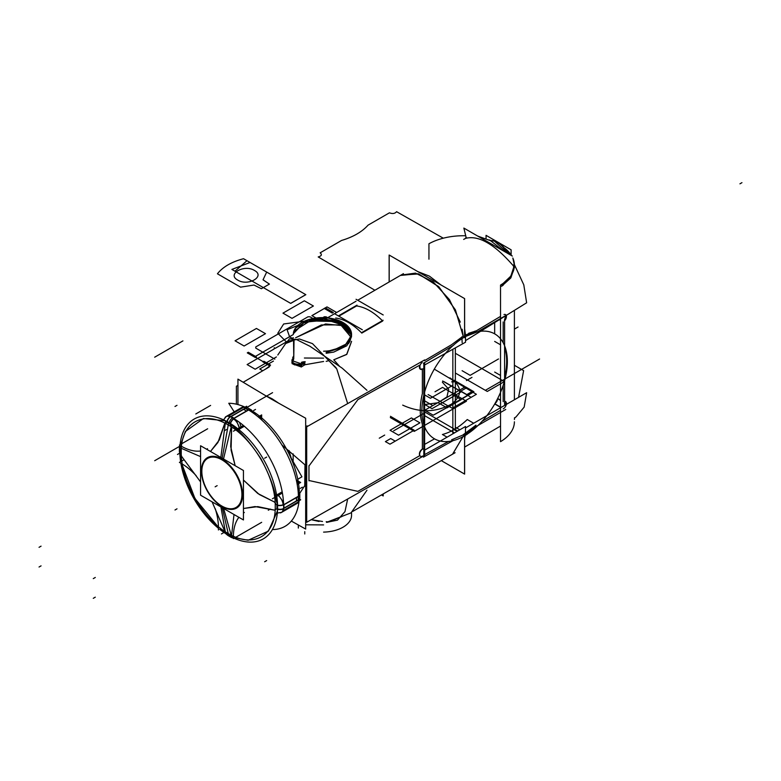 <?xml version="1.0" encoding="UTF-8"?>
<svg xmlns="http://www.w3.org/2000/svg" width="781" height="781" viewBox="0 0 781 781"><rect width="100%" height="100%" fill="white"/><g stroke="black" fill="none" stroke-linecap="round" stroke-linejoin="round"><path stroke-width="1.17" d="M179.415 447.103A5.682 3.397 1.8 0 0 179.396 447.298L179.396 451.574A5.682 3.163 -1.7 0 0 179.815 452.707M179.396 447.298A5.682 3.397 1.8 0 0 179.825 448.665M179.386 451.359A5.682 3.173 178.4 0 0 179.806 452.472A5.682 3.173 178.4 0 1 179.386 451.33L179.386 447.533A5.682 3.378 1.6 0 0 179.815 448.89A5.682 3.378 1.6 0 1 179.386 447.523A5.682 3.378 1.6 0 0 179.815 448.89A5.682 3.378 1.6 0 1 179.386 447.523A5.682 3.378 1.6 0 0 179.815 448.89M180.235 449.387L181.817 448.528L180.235 449.387A68.386 39.48 -120 0 0 180.235 452.931A68.386 39.48 60 0 1 180.235 449.387L181.817 448.528L200.571 456.621L181.817 448.528L200.571 456.621L181.817 448.528L180.235 449.387A68.386 39.48 -120 0 0 180.235 452.931A68.386 39.48 60 0 1 180.235 449.387A68.386 39.48 -120 0 0 180.235 452.931L181.817 456.66L180.235 452.931M219.646 529.264A69.167 39.938 60 0 0 231.772 537.123L223.639 508.519M218.465 528.307A69.167 39.938 60 0 1 180.87 463.192M180.636 461.688A69.167 39.938 60 0 1 180.011 445.443M180.089 444.682A69.167 39.938 60 0 1 231.772 424.395L223.512 458.994M223.132 506.742A28.331 16.352 60 0 1 201.84 471.363A28.331 16.352 60 0 1 223.132 460.565M179.845 448.997L180.499 445.736M180.88 444.223L185.37 431.493L203.441 418.509L224.957 420.754L227.134 421.691M227.027 422.365A68.386 39.48 60 0 1 228.569 423.224A68.386 39.48 60 0 1 230.102 424.142A68.386 39.48 -120 0 0 228.569 423.224A68.386 39.48 -120 0 0 227.027 422.365A68.386 39.48 60 0 1 228.569 423.224A68.386 39.48 -120 0 0 227.027 422.365L224.586 423.839L227.027 422.365A68.386 39.48 -120 0 1 228.569 423.224L222.165 458.213L228.569 423.224A68.386 39.48 60 0 1 230.102 424.142L231.635 427.9L230.688 446.566L235.159 465.72L231.069 450.061L231.635 427.9L231.069 450.061L235.159 465.72L231.069 450.061L231.635 427.9L230.102 424.142A68.386 39.48 -120 0 0 228.569 423.224L222.165 458.213M228.687 422.56L228.247 424.981C203.138 409.742 180.606 422.746 181.251 452.121C180.606 480.735 203.138 519.765 228.247 533.511L228.687 535.424L228.247 533.511C253.356 548.76 275.888 535.746 275.234 506.381C275.888 477.757 253.356 438.737 228.247 424.981L228.687 422.56M222.263 507.718L228.569 534.897A68.386 39.48 60 0 1 227.027 533.989L224.586 530.748L212.081 501.841L224.586 530.748L212.081 501.841L224.586 530.748L227.027 533.989A68.386 39.48 -120 0 0 228.569 534.897A68.386 39.48 -120 0 0 230.102 535.756A68.386 39.48 60 0 1 228.569 534.897A68.386 39.48 -120 0 0 230.102 535.756A68.386 39.48 60 0 1 228.569 534.897A68.386 39.48 60 0 1 227.027 533.989A68.386 39.48 -120 0 0 228.569 534.897A68.386 39.48 -120 0 0 230.102 535.756L231.635 534.819L230.102 535.756M227.134 534.507L220.301 528.883M218.455 527.282L194.938 498.473L181.748 463.709M181.29 461.307L179.845 452.58M200.571 481.906L181.817 456.66L200.571 481.906M228.003 535.522A5.682 3.173 -58.4 0 1 227.212 534.585A5.682 3.173 -58.4 0 0 227.993 535.522L231.283 537.416A5.682 3.378 118.4 0 1 230.327 536.371A5.682 3.378 118.4 0 0 231.254 537.396M231.664 537.611A5.682 3.397 -61.8 0 1 231.488 537.523A5.682 3.397 -61.8 0 1 230.522 536.479M231.488 537.523L227.788 535.395A5.682 3.163 -58.3 0 1 227.017 534.468M234.105 538.236A69.167 39.938 60 0 0 277.421 502.222A69.167 39.938 60 0 0 225.631 420.852L220.838 457.451M233.412 537.924A69.167 39.938 60 0 1 225.631 533.579L220.916 506.937M220.623 459.111A28.331 16.352 60 0 1 241.905 494.49A28.331 16.352 60 0 1 220.623 505.287M277.538 508.987L277.265 511.34L268.439 531.1L248.163 540.257L234.896 537.777M233.402 537.357L230.239 536.293M230.239 423.478L232.357 425.02C231.527 426.826 241.095 428.584 261 458.906C278.68 492.43 275.254 502.925 277.265 502.798L277.538 505.405M276.894 505.19A68.386 39.48 60 0 1 276.894 508.743L274.404 510.12L257.789 506.615L243.447 508.519L255.016 506.566L274.404 510.12L255.016 506.566L243.447 508.519L255.016 506.566L274.404 510.12L276.894 508.743A68.386 39.48 -120 0 0 276.894 505.19A68.386 39.48 60 0 1 276.894 508.743A68.386 39.48 -120 0 0 276.894 505.19L274.404 501.988L276.894 505.19A68.386 39.48 -120 0 1 276.894 508.743L274.404 510.12L276.894 508.743M200.571 445.746L243.447 470.504L243.447 519.951L200.571 495.193L200.571 445.746M222.009 459.082A29.112 16.811 -120 0 0 201.42 470.963A29.112 16.811 -120 0 0 222.009 506.625A29.112 16.811 -120 0 0 242.598 494.734A29.112 16.811 -120 0 0 222.009 459.082A29.112 16.811 -120 0 0 201.42 470.963A29.112 16.811 -120 0 0 222.009 506.625A29.112 16.811 -120 0 0 242.598 494.734A29.112 16.811 -120 0 0 222.009 459.082A29.112 16.811 -120 0 0 201.42 470.963A29.112 16.811 -120 0 0 222.009 506.625A29.112 16.811 -120 0 0 242.598 494.734A29.112 16.811 -120 0 0 222.009 459.082A29.112 16.811 -120 0 0 201.42 470.963A29.112 16.811 -120 0 0 222.009 506.625A29.112 16.811 -120 0 0 242.598 494.734A29.112 16.811 -120 0 0 222.009 459.082M229.936 416.849A5.682 3.397 118.2 0 0 226.978 421.555M233.607 418.977A5.682 3.163 121.7 0 0 230.473 423.575M227.173 421.662A5.682 3.378 -61.6 0 1 230.151 416.956A5.682 3.378 -61.6 0 0 227.173 421.662A5.682 3.378 -61.6 0 1 230.151 416.956A5.682 3.378 -61.6 0 0 227.173 421.662A5.682 3.378 -61.6 0 1 230.151 416.956M230.844 416.488L245.078 408.268L230.844 416.488A72.76 42.008 60 0 1 234.115 418.372L248.348 410.152A72.76 42.008 -120 0 0 245.078 408.268A72.76 42.008 60 0 1 248.348 410.152A72.76 42.008 -120 0 0 245.078 408.268L230.844 416.488A72.76 42.008 60 0 1 234.115 418.372A72.76 42.008 -120 0 0 230.844 416.488A72.76 42.008 60 0 1 234.115 418.372L248.348 410.152L234.115 418.372M233.412 418.841A5.682 3.173 121.6 0 0 230.278 423.448A5.682 3.173 121.6 0 1 233.412 418.841A5.682 3.173 121.6 0 0 230.278 423.448A5.682 3.173 121.6 0 1 233.412 418.841A5.682 3.173 121.6 0 0 230.278 423.448M243.682 407.223L228.882 415.775A72.76 42.008 60 0 1 283.532 510.442L298.342 501.89L283.532 510.442A72.76 42.008 60 0 0 228.882 415.775L243.682 407.223A72.76 42.008 60 0 1 298.342 501.89A72.76 42.008 60 0 0 243.682 407.223M248.592 410.005L246.659 411.118L243.399 409.234L245.322 408.121M298.381 500.016L296.448 501.138L296.448 497.36L298.381 496.247M283.903 508.382L298.137 500.162A72.76 42.008 -120 0 0 298.137 496.384A72.76 42.008 60 0 1 298.137 500.162A72.76 42.008 -120 0 0 298.137 496.384L283.903 504.604A72.76 42.008 60 0 1 283.903 508.382A72.76 42.008 -120 0 0 283.903 504.604L298.137 496.384A72.76 42.008 60 0 1 298.137 500.162A72.76 42.008 -120 0 0 298.137 496.384L283.903 504.604A72.76 42.008 60 0 1 283.903 508.382L298.137 500.162L283.903 508.382A72.76 42.008 -120 0 0 283.903 504.604M226.012 416.605L241.837 407.467A8.523 4.92 60 0 1 246.103 407.897L230.278 417.034A8.523 4.92 60 0 0 226.012 416.605A8.523 4.92 60 0 0 225.065 417.474M245.8 407.848L243.994 408.893M241.983 408.209L239.913 408.58L241.749 407.516M229.018 415.843L226.656 416.234M210.479 451.467L219.315 439.996L224.586 423.839L217.928 442.476L210.479 451.467L217.928 442.476L224.586 423.839L217.928 442.476L210.479 451.467M246.698 407.438A52.835 30.508 60 0 0 246.669 406.237L245.214 407.077M207.658 428.769L179.415 445.072A52.835 30.508 60 0 0 200.571 451.008M207.521 448.704A52.835 30.508 60 0 1 206.574 449.212M234.202 411.88L228.765 403.26A69.177 39.938 60 0 1 244.804 407.038A69.177 39.938 60 0 0 228.765 403.26A69.177 39.938 60 0 1 244.804 407.038A69.177 39.938 60 0 0 228.765 403.26L234.202 411.88M253.513 411.792A69.177 39.938 60 0 1 299.299 491.103A69.177 39.938 60 0 0 253.513 411.792A69.177 39.938 60 0 1 299.299 491.103A69.177 39.938 60 0 0 253.513 411.792M299.064 501.012A69.177 39.938 60 0 1 272.403 529.567A69.177 39.938 60 0 0 299.064 501.012A69.177 39.938 60 0 1 272.403 529.567A69.177 39.938 60 0 0 299.064 501.012M297.756 479.251L301.935 476.83L290.434 456.905M183.73 459.902L179.415 462.391A52.835 30.508 60 0 1 196.207 475.727M215.273 508.753A52.835 30.508 60 0 1 218.426 529.967M234.017 514.503L231.635 534.819L234.017 514.503M282.019 512.131L283.542 510.276M283.142 508.743A5.682 3.378 -178.4 0 1 277.587 508.968A5.682 3.378 -178.4 0 0 283.142 508.743A5.682 3.378 -178.4 0 1 277.587 508.968A5.682 3.378 -178.4 0 0 283.142 508.743A5.682 3.378 -178.4 0 1 277.587 508.968M283.122 504.741A5.682 3.163 178.3 0 1 277.577 505.151M283.132 508.978A5.682 3.397 -178.2 0 1 277.577 509.192M277.587 505.385A5.682 3.173 -1.6 0 0 283.142 504.975A5.682 3.173 -1.6 0 1 277.587 505.385A5.682 3.173 -1.6 0 0 283.142 504.975A5.682 3.173 -1.6 0 1 277.587 505.385A5.682 3.173 -1.6 0 0 283.142 504.975M283.503 502.193L278.505 495.281L283.503 502.193M243.447 480.061L257.789 493.485L274.404 501.988L259.302 494.51L243.447 480.061L259.302 494.51L274.404 501.988L259.302 494.51L243.447 480.061M277.343 494.607L276.445 494.314L277.343 494.607L276.445 494.314L277.343 494.607L282.185 491.815M239.298 429.97L239.484 429.052L239.298 429.97L239.484 429.052L244.336 426.25L239.484 429.052L239.298 429.97M239.494 427.715L235.999 419.924L239.494 427.715M239.103 427.929A8.523 4.92 -120 0 0 233.158 418.694L248.983 409.556A8.523 4.92 -120 0 1 251.902 412.114M233.451 418.753L235.257 417.708M239.523 422.404L241.056 426.807M241.153 428.086L239.22 429.199M239.513 428.33L236.301 420.256M251.14 409.84A5.682 3.173 121.6 0 0 249.276 409.732A5.682 3.173 121.6 0 1 251.189 409.869A5.682 3.173 121.6 0 0 249.276 409.732A5.682 3.173 121.6 0 1 251.199 409.879A5.682 3.173 121.6 0 0 249.276 409.732M251.531 410.093A5.682 3.163 121.7 0 0 251.404 409.996L247.704 407.867A5.682 3.397 118.2 0 0 245.82 407.741M251.404 409.996A5.682 3.163 121.7 0 0 249.481 409.869M247.86 407.946A5.682 3.378 -61.6 0 0 246.025 407.848A5.682 3.378 -61.6 0 1 247.909 407.975L251.189 409.869M241.163 407.858L243.096 407.565M296.292 479.876A52.835 30.508 60 0 0 300.685 482.473L297.21 484.474M282.41 493.026L272.442 498.776M261.733 420.002A52.835 30.508 60 0 1 261.674 414.906L258.199 416.908M243.399 425.46L233.431 431.21M261.254 419.573L261.147 416.546L260.063 417.171L260.044 418.479M296.77 482.092L297.912 482.736L298.996 482.111L296.429 480.5M298.215 492.323A8.523 4.92 60 0 1 298.967 496.14L283.142 505.278A8.523 4.92 60 0 0 278.114 495.505M298.859 495.974L297.053 497.019M298.957 495.789A5.682 3.173 -1.6 0 0 299.797 494.061A5.682 3.173 -1.6 0 1 298.957 495.789A5.682 3.173 -1.6 0 0 299.797 494.061A5.682 3.173 -1.6 0 1 298.957 495.789A5.682 3.173 -1.6 0 0 299.797 494.119M299.777 493.66A5.682 3.163 178.3 0 1 299.797 493.817A5.682 3.163 178.3 0 1 298.947 495.554M299.797 493.817L299.797 498.093A5.682 3.397 -178.2 0 1 298.957 499.781M299.797 494.061L299.797 497.858A5.682 3.378 -178.4 0 1 298.967 499.547A5.682 3.378 -178.4 0 0 299.797 497.917M297.756 502.232L296.526 503.755M298.967 499.547A5.682 3.378 -178.4 0 0 299.055 496.101A5.682 3.378 -178.4 0 1 298.967 499.547A5.682 3.378 -178.4 0 0 299.055 496.101A5.682 3.378 -178.4 0 1 299.797 497.702M280.154 512.883A8.523 4.92 -120 0 0 281.375 512.502A8.523 4.92 -120 0 0 283.142 508.597L298.967 499.459A8.523 4.92 -120 0 1 297.2 503.364L281.375 512.502M283.239 508.763L285.045 507.718M284.635 509.808L281.463 512.453M261.674 522.323L233.431 538.626A52.835 30.508 60 0 1 238.879 517.315M299.66 499.176A52.835 30.508 60 0 1 300.685 499.801L299.23 500.641M243.447 513.019A52.835 30.508 60 0 1 244.336 512.463M464.578 337.675L464.578 298.586L389.192 255.065L389.192 281.941M504.604 320.503L504.604 404.441L504.604 320.503M499.567 319.556L500.533 320.122L499.567 319.556M503.179 321.889L503.179 342.752L503.179 321.889M500.533 344.802L494.666 341.424L500.533 344.802M494.666 333.838L494.666 322.582M500.533 400.136L497.692 398.486L500.533 400.136M494.666 372.059L500.533 375.446L494.666 372.059M503.179 385.336L503.179 401.659L503.179 385.336M454.454 432.889L424.63 415.668M461.893 437.184A60.508 34.93 120 0 0 503.569 384.145A60.508 34.93 120 0 0 494.822 333.936A60.508 34.93 120 0 1 503.569 384.145A60.508 34.93 120 0 1 461.893 437.184A60.508 34.93 120 0 0 503.569 384.145A60.508 34.93 120 0 0 494.822 333.936A60.508 34.93 120 0 1 503.569 384.145A60.508 34.93 120 0 1 461.893 437.184A60.508 34.93 120 0 0 503.569 384.145A60.508 34.93 120 0 0 494.822 333.936A60.508 34.93 120 0 1 503.569 384.145A60.508 34.93 120 0 1 461.893 437.184A60.508 34.93 120 0 0 503.569 384.145A60.508 34.93 120 0 0 494.822 333.936A60.508 34.93 120 0 1 503.569 384.145A60.508 34.93 120 0 1 461.893 437.184A60.508 34.93 120 0 0 503.569 384.145A60.508 34.93 120 0 0 494.822 333.936A60.508 34.93 120 0 1 503.569 384.145A60.508 34.93 120 0 1 461.893 437.184A60.508 34.93 120 0 0 503.569 384.145A60.508 34.93 120 0 0 494.822 333.936A60.508 34.93 120 0 1 503.569 384.145A60.508 34.93 120 0 1 461.893 437.184A60.508 34.93 120 0 0 503.569 384.145A60.508 34.93 120 0 0 494.822 333.936A60.508 34.93 120 0 1 503.569 384.145A60.508 34.93 120 0 1 461.893 437.184A60.508 34.93 120 0 0 503.569 384.145A60.508 34.93 120 0 0 494.822 333.936A60.508 34.93 120 0 0 461.893 338.573A60.508 34.93 120 0 1 494.822 333.936A60.508 34.93 120 0 0 461.893 338.573A60.508 34.93 120 0 1 494.822 333.936A60.508 34.93 120 0 0 461.893 338.573A60.508 34.93 120 0 1 494.822 333.936A60.508 34.93 120 0 0 461.893 338.573A60.508 34.93 120 0 1 494.822 333.936A60.508 34.93 120 0 0 461.893 338.573A60.508 34.93 120 0 1 494.822 333.936A60.508 34.93 120 0 0 461.893 338.573A60.508 34.93 120 0 1 494.822 333.936A60.508 34.93 120 0 0 461.893 338.573A60.508 34.93 120 0 1 494.822 333.936A60.508 34.93 120 0 0 461.893 338.573M500.465 316.432L476.342 330.832L500.533 316.383L476.342 330.832L468.571 333.302M464.539 336.904L477.806 331.681M505.19 347.496L504.965 347.369C507.777 355.96 507.777 366.172 504.965 378.004L505.19 378.131C507.992 366.299 507.992 356.077 505.19 347.496M504.77 347.252L504.555 347.125C507.357 355.716 507.357 365.928 504.555 377.76L504.77 377.887C507.572 366.055 507.572 355.843 504.77 347.252M504.604 348.385L504.604 375.485M504.604 376.569L504.604 347.789M504.604 349.712L504.604 373.201M504.604 374.411L504.604 348.99M504.604 351.44L504.604 370.497M504.604 371.981L504.604 350.474M477.806 425.616L464.539 435.71M476.185 331.505L463.875 336.523L476.185 331.505M464.627 335.635L475.98 331.398L464.627 335.879M475.356 331.027L464.627 335.41M476.4 426.26L463.875 435.329L476.4 426.26M475.98 426.026L463.465 435.085L475.98 426.026M463.045 434.851L475.356 425.655M477.24 331.984L505.737 315.534L477.24 331.984M428.945 259.194L428.945 243.75A49.711 28.702 180 0 1 465.72 235.774M489.101 239.884A49.711 28.702 180 0 1 491.22 240.665M505.737 409.459L477.24 425.918L505.737 409.459M500.533 410.318L482.004 421.389M473.686 423.243L467.263 419.524L473.686 423.243M494.822 403.797L500.533 407.096L494.822 403.797M512.814 258.003A49.711 28.702 0 0 1 514.396 265.198A49.711 28.702 0 0 1 500.533 285.075L500.533 441.665A49.711 28.702 0 0 0 514.396 421.789M511.545 255.612A49.711 28.702 0 0 0 504.692 248.153M514.396 265.267L514.396 267.444L510.842 277.919L501.568 286.295L503.179 285.211L503.179 283.825L501.568 284.909L510.842 276.113L514.396 265.267L512.98 258.677M511.106 255.358L505.873 249.725M506.889 251.765L509.271 254.294M500.533 407.34L494.724 403.982M503.179 408.863A4.256 2.46 120 0 0 506.137 405.134A4.256 2.46 120 0 0 505.532 401.58A4.256 2.46 120 0 0 504.604 401.385M500.533 400.399L497.585 398.691M452.843 433.826L452.843 349.263M497.351 400.262A4.256 2.46 -60 0 1 494.998 403.494A4.256 2.46 -60 0 0 497.351 400.262A4.256 2.46 -60 0 1 494.998 403.494A4.256 2.46 -60 0 0 497.351 400.262M466.853 419.924A60.508 34.93 -60 0 1 454.64 429.247A60.508 34.93 -60 0 0 466.853 419.924A60.508 34.93 -60 0 1 454.64 429.247A60.508 34.93 -60 0 0 466.853 419.924M500.533 320.366L499.362 319.683M504.604 320.786A4.256 2.46 120 0 0 505.532 314.606A4.256 2.46 120 0 0 504.009 314.538M464.578 434.978L464.578 474.067L441.304 460.634L464.627 474.106L464.627 435.007M457.705 431.014L424.63 411.919L457.705 431.014M457.061 431.385L453.995 429.628A60.508 34.93 -60 0 1 443.188 434.265A60.508 34.93 -60 0 0 453.995 429.628L457.061 431.385M514.396 417.923L515.948 417.015L524.168 407.106L526.638 392.706L465.593 427.91M475.922 425.157L465.456 433.435L475.922 425.157M518.574 397.353L523.621 370.614L514.396 365.283M514.728 417.728L514.396 419.485M512.346 256.07L463.865 228.081L466.198 237.756M466.989 237.883L465.622 237.912M463.68 239.425L465.593 238.381C478.636 234.964 494.627 244.199 513.576 266.077C494.627 244.199 478.636 234.964 465.593 238.381C478.636 234.964 494.627 244.199 513.576 266.077C494.627 244.199 478.636 234.964 465.593 238.381L463.68 239.425L465.593 238.381C478.636 234.964 494.627 244.199 513.576 266.077L513.713 269.943M513.644 264.827L514.337 265.862M514.435 264.71L523.787 284.831L526.638 302.794L465.603 340.575M503.725 251.101L490.683 240.753L477.728 236.087M462.167 342.703L461.883 336.875M423.81 456.592L423.81 362.921L423.81 456.592M420.373 369.198L422.365 368.915C419.748 369.784 418.88 368.534 419.739 365.157L357.893 399.628L308.964 466.023L357.893 399.628L308.964 466.023L308.964 480.5L357.893 491.366L419.739 455.665C418.88 453.263 419.748 451.018 422.365 448.929C419.748 451.018 418.88 453.263 419.739 455.665L357.893 491.366L308.964 480.5L357.893 491.366L419.739 455.665C418.88 453.263 419.748 451.018 422.365 448.929L422.365 424.239C419.543 415.629 419.543 405.417 422.365 393.604L422.365 369.237L422.365 393.604C419.543 405.417 419.543 415.629 422.365 424.239C419.543 415.629 419.543 405.417 422.365 393.604L422.365 369.237M356.058 299.289L383.217 314.968L356.058 299.289M383.217 493.924L383.217 495.945L381.46 494.929L383.217 495.945L383.217 493.924M338.847 316.188L356.585 305.937C365.283 307.197 373.992 312.215 382.69 321.011L361.808 333.087C353.1 324.271 344.392 319.244 335.693 318.013C344.392 319.244 353.1 324.271 361.808 333.087L382.69 321.011L361.808 333.087C353.1 324.271 344.392 319.244 335.693 318.013C344.392 319.244 353.1 324.271 361.808 333.087L382.69 321.011L361.808 333.087C353.1 324.271 344.392 319.244 335.693 318.013M389.133 281.97L389.133 255.026L464.627 298.606L464.627 337.704M400.399 275.439L418.089 273.76L438.541 286.529L455.333 309.754L463.172 336.123L455.469 310.037L438.961 286.939L418.733 273.955L401.024 275.068L357.718 300.246L403.445 273.653M455.352 429.657L455.352 347.867L455.352 429.657M434.539 438.854L424.63 444.369M455.352 427.207L459.824 429.794L455.352 427.207M467.36 434.138A60.508 34.93 -60 0 1 434.421 438.785A60.508 34.93 -60 0 1 425.674 388.567A60.508 34.93 -60 0 1 467.36 335.527A60.508 34.93 -60 0 0 425.674 388.567A60.508 34.93 -60 0 0 434.421 438.785A60.508 34.93 -60 0 1 425.674 388.567A60.508 34.93 -60 0 1 467.36 335.527A60.508 34.93 -60 0 0 425.674 388.567A60.508 34.93 -60 0 0 434.421 438.785A60.508 34.93 -60 0 1 425.674 388.567A60.508 34.93 -60 0 1 467.36 335.527A60.508 34.93 -60 0 0 425.674 388.567A60.508 34.93 -60 0 0 434.421 438.785A60.508 34.93 -60 0 1 425.674 388.567A60.508 34.93 -60 0 1 467.36 335.527A60.508 34.93 -60 0 0 425.674 388.567A60.508 34.93 -60 0 0 434.421 438.785A60.508 34.93 -60 0 1 425.674 388.567A60.508 34.93 -60 0 1 467.36 335.527A60.508 34.93 -60 0 0 425.674 388.567A60.508 34.93 -60 0 0 434.421 438.785A60.508 34.93 -60 0 1 425.674 388.567A60.508 34.93 -60 0 1 467.36 335.527A60.508 34.93 -60 0 0 425.674 388.567A60.508 34.93 -60 0 0 434.421 438.785A60.508 34.93 -60 0 0 467.36 434.138A60.508 34.93 -60 0 1 434.421 438.785A60.508 34.93 -60 0 0 467.36 434.138A60.508 34.93 -60 0 1 434.421 438.785A60.508 34.93 -60 0 0 467.36 434.138A60.508 34.93 -60 0 1 434.421 438.785A60.508 34.93 -60 0 0 467.36 434.138A60.508 34.93 -60 0 1 434.421 438.785A60.508 34.93 -60 0 0 467.36 434.138A60.508 34.93 -60 0 1 434.421 438.785A60.508 34.93 -60 0 0 467.36 434.138M293.148 358.391A6.394 3.69 0 0 0 291.938 360.558A6.394 3.69 0 0 0 295.423 363.839A6.394 3.69 0 0 0 302.071 363.546A6.394 3.69 0 0 1 295.423 363.839A6.394 3.69 0 0 1 291.938 360.558A6.394 3.69 0 0 1 293.148 358.391M301.398 366.064L291.938 362.804L291.938 361.896L293.187 364.092L294.535 364.864L301.73 365.02L301.73 365.957M292.25 361.691L292.924 359.934L292.045 361.222M301.73 363.721L301.73 364.659L294.535 364.502L293.187 363.731L291.938 360.627L301.398 363.839M291.996 361.047L292.924 358.635L291.938 360.588M323.598 351.206A29.112 16.811 0 0 0 351.548 334.405A29.112 16.811 0 0 0 323.022 317.603A29.112 16.811 0 0 0 293.344 333.731A29.112 16.811 0 0 1 323.022 317.603A29.112 16.811 0 0 1 351.548 334.405A29.112 16.811 0 0 1 323.598 351.206M323.598 532.115A29.112 16.811 0 0 0 351.548 515.323A29.112 16.811 0 0 1 323.598 532.115M328.83 350.933L333.77 350.015L346.832 343.718L351.548 334.502L348.375 342.644L349.888 340.906L351.548 335.293L344.304 346.5L328.83 350.933M351.548 334.453L344.977 323.812L328.069 317.984L309.061 319.605L295.618 327.991L293.558 332.374L293.558 333.243L303.77 322.504L323.881 318.619L343.23 323.637L351.538 334.903M351.538 334.854L338.925 321.44L312.722 319.449L309.208 320.034L337.421 320.591L347.643 326.595L351.548 334.707M351.528 335.069L343.084 323.871L323.744 318.931L303.711 322.856L293.558 333.565L295.618 330.051L308.641 321.792L327.151 320.064L344.03 325.404L351.489 335.527M351.548 336.631L346.832 345.768L333.77 352.085L326.185 353.266L326.185 352.397L344.304 346.823L351.548 335.732L349.888 341.443L348.375 343.767L351.548 336.64M351.509 335.264L347.272 327.356L337.001 321.577L309.208 320.884L312.722 319.985L338.729 321.909L351.528 335.117M328.83 360.656L336.064 367.744L328.83 360.656L326.185 361.359L328.83 360.656L326.185 361.359L328.83 360.656L336.064 367.744M339.169 365.859L333.77 359.797L339.169 365.859L333.77 359.797L339.169 365.859L333.77 359.797L346.637 354.486L351.548 341.317L346.637 354.486L333.77 359.797L346.842 354.271L351.548 341.453M281.951 445.004L306.689 466.296M287.984 340.799L289.419 338.798L296.36 339.481L309.95 346.266L342.234 368.202L366.972 390.315M265.53 395.616L272.071 398.759L265.53 395.616L272.071 398.759L278.729 403.211L272.071 398.759L265.53 395.616L272.071 398.759L278.739 403.211M305.674 445.814L306.416 448.538M323.598 361.476L305.234 364.688M304.815 364.805L301.73 366.689L304.815 364.805M301.398 367.011L292.123 363.682L301.398 367.011M292.924 361.603L293.793 358.44L292.602 362.267M293.773 357.015L294.027 340.565L293.773 357.015M293.344 340.526L286.188 343.308L291.987 340.545M237.941 404.578L237.941 379.127L271.866 399.413M306.689 482.678L299.748 493.299M366.972 490.224L351.03 512.863L326.604 522.323M306.689 495.193L305.674 498.044L306.689 495.193M311.268 519.677L322.514 521.474M326.185 521.718L328.83 521.884L341.795 516.583L328.83 521.884L326.185 521.718L328.83 521.884L341.795 516.583L328.83 521.884L326.185 521.718M306.689 480.959A2.841 1.64 180 0 1 305.674 480.793A2.841 1.64 180 0 0 306.689 480.959A2.841 1.64 180 0 1 305.674 480.793A2.841 1.64 180 0 0 306.689 480.959M304.98 464.549L304.727 486.26M270.538 398.642L305.674 418.225L305.674 529.069L291.323 521.064M305.674 466.316A2.841 1.64 0 0 0 306.689 466.482A2.841 1.64 0 0 1 305.674 466.316A2.841 1.64 0 0 0 306.689 466.482A2.841 1.64 0 0 1 305.674 466.316A2.841 1.64 0 0 0 306.689 466.482M305.674 465.974A2.841 1.64 0 0 0 306.533 466.14M305.674 481.125A2.841 1.64 0 0 0 306.689 481.301M308.964 465.74L308.964 467.956M306.689 468.415L305.674 468.239M305 467.965L305 465.749M422.433 456.592L306.689 522.255L306.689 426.846L424.63 359.934M424.63 455.343L424.63 362.521M422.365 424.239L422.365 448.929C419.748 451.018 418.88 453.263 419.739 455.665L357.893 491.366L308.964 480.5L308.964 466.023L357.893 399.628L308.964 466.023L308.964 480.5L357.893 491.366L419.739 455.665C418.88 453.263 419.748 451.018 422.365 448.929L422.365 424.239C419.543 415.629 419.543 405.417 422.365 393.604M277.792 355.013L287.252 341.229L299.416 338.983L312.498 343.63L336.777 368.925L347.672 403.592M424.63 364.971L465.535 342.205L465.515 335.859M417.933 271.651L429.413 276.132L440.865 284.889M464.627 328.762L465.466 335.186M422.365 368.915C419.748 369.784 418.88 368.534 419.739 365.157C418.88 368.534 419.748 369.784 422.365 368.915C419.748 369.784 418.88 368.534 419.739 365.157L357.893 399.628L419.739 365.157L357.893 399.628L419.739 365.157L420.207 369.11M424.63 360.588L451.623 344.685L463.172 336.123L451.623 344.685L463.172 336.123L451.623 344.685L424.63 360.588L451.623 344.685M295.618 337.763L325.599 323.959L342.322 325.618L351.108 337.314L340.741 324.896L321.43 324.935L295.618 337.763L321.43 324.935L340.741 324.896L351.118 337.314L340.741 324.896L321.43 324.935L295.618 337.763M356.585 305.937C365.283 307.197 373.992 312.215 382.69 321.011C373.992 312.215 365.283 307.197 356.585 305.937C365.283 307.197 373.992 312.215 382.69 321.011C373.992 312.215 365.283 307.197 356.585 305.937M362.325 329.748L335.166 314.069M338.368 315.915L356.995 305.156M383.11 320.23L362.325 332.237M269.23 366.963L243.184 382.26M237.941 385.336L236.389 386.253L236.389 404.187M424.63 450.129L465.535 426.494L465.408 433.914M347.672 499L344.968 511.633L337.47 520.146L326.604 522.372M465.32 434.724L464.627 438.668M455.108 452.716L352.709 511.409L452.648 454.122L462.948 436.745L452.55 454.181M463.172 434.919L451.623 439.791L463.172 434.919M448.616 441.441L424.63 454.61M422.941 448.948A4.256 2.46 120 0 0 419.924 452.668A4.256 2.46 120 0 0 420.52 456.27A4.256 2.46 120 0 0 422.765 455.987M423.419 457.158L453.654 440.308L423.419 457.158M442.397 434.47L447.064 437.165L442.397 434.47M423.419 363.253L453.654 345.182L423.419 363.253M422.111 362.491A4.256 2.46 120 0 0 419.778 366.23A4.256 2.46 120 0 0 420.52 369.296A4.256 2.46 120 0 0 422.941 368.896M323.598 358.137L304.395 358.02L323.598 358.137M323.598 524.91L305.674 524.793L323.598 524.91M305.234 361.749A5.682 3.28 0 0 0 301.398 362.384A5.682 3.28 0 0 1 305.234 361.749M304.815 363.077L301.73 363.585L301.73 364.502L304.815 364.014L304.815 363.077M301.73 363.224L304.815 362.726L304.815 361.788L301.73 362.306L301.73 363.224M292.69 357.356A5.682 3.28 0 0 0 293.793 355.414A5.682 3.28 0 0 0 293.773 355.14A5.682 3.28 0 0 1 293.793 355.414L292.924 358.137L293.793 355.423A5.682 3.28 0 0 1 292.69 357.356M293.793 357.649L292.924 359.416L293.793 357.688M293.793 356.39L293.793 355.423M293.793 351.899L293.558 339.071L293.793 351.899M293.148 453.888L293.148 461.61M291.225 458.271A29.824 17.221 -120 0 0 289.136 451.935A29.824 17.221 60 0 1 291.225 458.271A29.824 17.221 -120 0 0 289.136 451.935A29.824 17.221 60 0 1 291.225 458.271A29.824 17.221 -120 0 0 289.136 451.935M289.136 450.598L289.136 454.132M511.116 254.938L511.116 249.813L486.055 235.345L486.055 238.43M507.279 253.142A18.461 10.661 -120 0 0 490.839 240.841A18.461 10.661 60 0 1 507.279 253.142A18.461 10.661 -120 0 0 490.839 240.841A18.461 10.661 60 0 1 507.279 253.142M507.845 253.474A18.461 10.661 -120 0 0 490.663 240.743M230.327 536.371A5.682 3.378 118.4 0 0 231.283 537.416A5.682 3.378 118.4 0 1 230.327 536.371A5.682 3.378 118.4 0 0 231.283 537.416M210.616 405.407L195.806 413.959L210.616 405.407M179.415 447.015A5.682 3.397 1.9 0 0 179.825 448.616M217.147 485.655L215.136 486.817L217.147 485.655M227.027 533.989L224.586 530.748L227.027 533.989A68.386 39.48 -120 0 0 228.569 534.897M177.472 454.474L179.484 453.312M230.317 536.547A5.682 3.261 -59.6 0 1 228.413 535.297M230.102 424.142L231.635 427.9L230.102 424.142A68.386 39.48 -120 0 0 228.569 423.224M233.041 417.503A5.682 3.261 120.4 0 0 229.087 422.736M245.078 408.268A72.76 42.008 60 0 1 248.348 410.152A72.76 42.008 -120 0 0 245.078 408.268M255.524 409.41L253.522 410.572M245.908 407.789L230.083 416.917M177.004 405.319L174.993 406.481M182.93 340.887L154.687 357.19M741.95 182.666L739.939 183.828L741.95 182.666M402.693 405.114C419.641 412.944 435.993 412.553 451.769 403.943C462.821 394.971 462.196 386.273 449.905 377.858C462.196 386.273 462.821 394.971 451.769 403.943C435.993 412.553 419.641 412.944 402.693 405.114M442.368 382.212L448.655 389.163L446.957 396.953L437.858 402.781L424.63 404.568L437.858 402.781L446.957 396.953L448.655 389.163L442.368 382.212M177.004 508.831L174.993 509.993M179.503 446.381L154.687 460.712M221.433 533.94L223.444 532.779M283.132 509.027A5.682 3.397 -178.1 0 1 277.577 509.241M224.313 430.761L226.324 429.599M233.353 418.811L249.178 409.674M299.797 498.122A5.682 3.397 -178.1 0 1 298.957 499.84A5.682 3.397 -178.1 0 0 299.797 498.122M266.653 457.08L264.642 458.232M272.579 392.648L244.336 408.951M244.336 426.25L239.484 429.052M302.374 487.207L300.363 488.369M298.967 495.906L283.142 505.043M268.274 510.227L270.285 509.066M283.142 508.822L298.967 499.684M266.653 560.592L264.642 561.754M504.604 367.988L504.604 353.207M505.502 404.89L504.604 401.151M504.389 320.376L505.737 315.739M464.431 386.244L455.303 380.972L453.702 381.899L451.701 381.899L453.702 381.899L455.303 380.972L464.431 386.244M312.966 318.511L309.979 316.793L307.978 316.793L255.748 346.94L255.748 348.101L274.844 359.123L255.748 348.101L274.844 359.123L255.748 348.101L274.844 359.123L255.748 348.101L274.844 359.123L255.748 348.101L255.748 346.94L255.748 348.101L255.748 346.94L255.748 348.101L255.748 346.94L255.748 348.101L255.748 346.94L307.978 316.793L255.748 346.94L307.978 316.793L255.748 346.94L307.978 316.793L255.748 346.94L307.978 316.793L309.979 316.793L307.978 316.793L309.979 316.793L307.978 316.793L309.979 316.793L307.978 316.793L309.979 316.793L312.966 318.511M273.448 361.076L259.741 368.993L262.709 370.79L259.741 368.993L262.709 370.79L259.741 368.993L262.709 370.79L259.741 368.993L262.709 370.79L259.741 368.993L262.709 370.79L259.741 368.993L262.709 370.79L259.741 368.993L262.709 370.79L259.741 368.993L262.709 370.79L259.741 368.993L273.448 361.076M265.14 369.364L270.021 365.85L265.14 369.364M424.63 394.913L430.438 398.261L452.121 385.746L430.438 398.261L424.63 394.913M390.051 430.272L398.564 435.193L419.944 422.843L411.431 417.933L390.051 430.272L398.564 435.193L419.944 422.843L411.431 417.933L390.051 430.272M467.858 395.186L459.345 390.266L437.965 402.615L446.478 407.526L467.858 395.186L459.345 390.266L437.965 402.615L446.478 407.526L467.858 395.186M327.669 317.721L326.048 316.793L322.641 317.594L326.048 316.793L324.047 316.793L326.048 316.793L324.047 316.793L326.048 316.793L324.047 316.793L326.048 316.793L327.669 317.721M293.344 334.512L255.748 356.214L255.748 357.376L267.805 364.336L255.748 357.376L267.805 364.336L255.748 357.376L267.805 364.336L255.748 357.376L267.805 364.336L255.748 357.376L255.748 356.214L255.748 357.376L255.748 356.214L255.748 357.376L255.748 356.214L255.748 357.376L255.748 356.214L293.344 334.512M463.338 385.619L461.327 384.457M435.085 414.252L461.18 399.687L452.111 394.454L424.698 410.269L433.211 415.189L461.18 399.687L452.111 394.454L424.698 410.269L433.211 415.189L435.085 414.252M476.342 330.832L500.533 316.383L476.342 330.832M472.202 392.823L473.882 391.701L465.369 386.79L437.965 402.615L447.044 407.848L473.882 391.701L465.369 386.79L437.965 402.615L447.044 407.848L472.202 392.823M265.433 369.188L270.167 365.645L265.433 369.188M424.356 397.685L424.356 398.837L424.356 397.685M424.63 400.838L431.893 405.036L424.63 400.838M462.108 370.702L470.142 375.339L498.512 358.957L470.142 375.339L462.108 370.702M304.512 321.157L283.669 323.978L277.792 333.253L286.276 341.834L277.792 333.253L283.669 323.978L304.512 321.157M289.692 337.08L287.096 329.738L297.776 325.462L287.096 329.738L289.692 337.08L292.377 338.241L289.692 337.08M400.946 275.107L415.492 273.125L433.211 281.882L449.436 299.621L460.312 322.114L449.436 299.621L433.211 281.882L415.492 273.125L400.946 275.107L415.492 273.125L433.211 281.882L449.436 299.621L460.312 322.114M462.147 329.221L463.172 336.123M293.763 355.775L293.558 342.527M306.416 496.023L305.674 498.044M466.462 380.572L471.988 377.389L466.462 380.572M444.038 381.665L471.158 397.324L476.4 394.298L434.304 369.13L476.4 394.298L434.304 369.13L476.4 394.298L434.304 369.13L476.4 394.298L434.304 369.13L476.4 394.298L471.958 391.642L466.638 394.708L471.158 397.324L476.4 394.298L471.958 391.642L466.638 394.708L471.158 397.324L476.4 394.298L471.958 391.642L466.638 394.708L471.158 397.324L476.4 394.298L471.958 391.642L466.638 394.708L471.158 397.324L476.4 394.298L434.304 369.13L476.4 394.298L434.304 369.13L476.4 394.298L471.158 397.324L476.4 394.298L471.158 397.324L476.4 394.298L471.158 397.324L476.4 394.298L471.158 397.324L444.038 381.665L471.158 397.324L444.038 381.665L471.158 397.324L444.038 381.665L471.158 397.324L444.038 381.665L460.614 391.232L466.032 388.098L460.614 391.232L466.032 388.098L460.614 391.232L444.038 381.665M389.992 444.174L395.235 441.158L390.715 438.541L385.394 441.616L389.992 444.174L395.235 441.158L390.715 438.541L385.394 441.616L389.992 444.174L395.235 441.158L390.715 438.541L385.394 441.616L389.992 444.174L395.235 441.158L390.715 438.541L385.394 441.616L389.992 444.174L414.164 430.224L390.451 416.302L414.164 430.224L390.451 416.302L414.164 430.224L389.992 444.174M333.321 312.478L325.286 307.841L324.242 308.436L332.276 313.083L333.321 312.478L325.286 307.841L324.242 308.436L332.276 313.083L333.321 312.478M247.284 352.875L255.319 357.513L256.353 356.917L248.319 352.27L247.284 352.875L255.319 357.513L256.353 356.917L248.319 352.27L247.284 352.875M262.846 361.867L269.943 365.957L262.846 361.867L263.89 361.261L262.846 361.867M270.548 365.108L263.89 361.261L270.548 365.108M313.396 306.006L304.356 300.792L282.976 313.132L292.016 318.345L313.396 306.006L304.356 300.792L282.976 313.132L292.016 318.345L313.396 306.006M235.061 340.799L244.102 346.012L265.481 333.672L256.441 328.45L235.061 340.799L244.102 346.012L265.481 333.672L256.441 328.45L235.061 340.799M285.436 342.439L275.234 348.336L274.229 347.75L274.229 348.912L247.118 364.571L255.153 369.208L276.425 356.927L255.153 369.208L276.425 356.927L255.153 369.208L247.118 364.571L255.153 369.208L247.118 364.571L274.229 348.912L247.118 364.571L274.229 348.912L274.229 347.75L274.229 348.912L274.229 347.75L275.234 348.336L274.229 347.75L275.234 348.336L285.436 342.439M263.617 280.164L263.031 279.832L266.682 272.071L243.535 258.716C231.576 261.86 222.868 266.887 217.43 273.789L240.568 287.154L254.001 285.045L261.371 288.726L269.406 284.089L263.031 279.832L266.682 272.071L243.535 258.716C231.576 261.86 222.868 266.887 217.43 273.789L240.568 287.154L254.001 285.045L261.371 288.726L269.406 284.089L263.617 280.164M254.45 270.46C265.716 276.376 248.016 286.598 237.775 280.086C226.51 274.18 244.209 263.958 254.45 270.46C265.716 276.376 248.016 286.598 237.775 280.086C226.51 274.18 244.209 263.958 254.45 270.46M463.172 385.521L453.995 380.22L452.394 381.148L453.995 380.22L463.172 385.521M379.263 438.2L384.691 435.066L379.263 438.2M514.396 329.113L518.067 326.995L514.396 329.084M428.105 394.561L452.228 408.248L476.4 394.298L452.228 408.248L476.4 394.298L452.228 408.248L428.105 394.561M390.315 417.562L414.242 431.376L466.462 401.219L442.544 387.405L435.007 391.759L442.544 387.405L435.007 391.759L442.544 387.405L466.462 401.219L442.544 387.405L466.462 401.219L414.242 431.376L466.462 401.219L414.242 431.376L390.315 417.562M453.995 429.628A60.508 34.93 -60 0 1 443.188 434.265A60.508 34.93 -60 0 0 453.995 429.628M39.05 567.026L41.061 565.864M455.352 373.006L485.352 390.324L539.583 359.006L485.352 390.324L539.583 359.006L485.352 390.324L455.352 373.006L487.295 391.447L504.37 381.587L455.352 353.285L504.37 381.587L455.352 353.285L504.37 381.587L487.295 391.447L504.37 381.587L487.295 391.447L455.352 373.006M298.332 525.759L298.332 528.073L298.332 525.759M93.281 598.334L95.292 597.172M93.281 578.623L95.292 577.462M39.05 547.315L41.061 546.153M393.663 430.829L422.96 413.91L393.663 430.829M424.63 404.431L432 408.688L461.307 391.779L442.642 381.001L461.307 391.779L432 408.688L424.63 404.431M306.972 425.811L306.972 426.69M308.964 465.691L308.964 480.832M305 480.51L305 466.032M308.964 466.023L308.964 480.5M443.296 238.195L396.582 211.69C394.942 213.633 392.56 214.014 389.446 212.813L368.066 225.153C362.023 231.879 353.178 236.985 341.531 240.47L320.151 252.819C322.221 254.616 321.577 255.992 318.199 256.939L374.9 290.249L318.199 256.939C321.577 255.992 322.221 254.616 320.151 252.819C322.221 254.626 321.577 255.992 318.199 256.939C321.577 255.992 322.221 254.626 320.151 252.819L341.531 240.47C353.178 236.985 362.023 231.879 368.066 225.153C362.023 231.889 353.178 236.994 341.531 240.48L320.151 252.819L341.531 240.48C353.178 236.994 362.023 231.889 368.066 225.153L389.446 212.813C392.56 214.014 394.942 213.633 396.582 211.69C394.942 213.633 392.56 214.014 389.446 212.813C392.56 214.014 394.942 213.633 396.582 211.69L443.296 238.195M351.548 341.317L346.637 354.486L333.77 359.797M341.795 516.583L328.83 521.884M327.073 306.943L311.873 315.612L316.022 318.013L311.873 315.612L327.073 306.943L336.67 312.488L327.073 306.943M290.727 303.409L305.752 294.632L246.972 260.698L234.964 271.212L290.727 303.409L305.752 294.632L246.972 260.698L234.964 271.212L290.727 303.409M304.756 531.656L304.756 533.979L304.756 531.656M326.985 306.894L311.97 315.67L316.022 318.013L311.97 315.67L326.985 306.894L336.67 312.488L326.985 306.894M290.639 303.35L305.84 294.681L250.076 262.484L231.869 269.416L290.639 303.35L305.84 294.681L250.076 262.484L231.869 269.416L290.639 303.35M179.767 445.287L179.396 447.376M179.405 451.74L179.874 454.191L179.405 451.74M225.758 533.667L227.652 535.297L225.758 533.667M223.522 419.836L226.265 416.478M231.42 537.494L233.421 538.216L231.42 537.494M277.333 513.049L281.619 512.346L277.333 513.049M255.572 414.799L251.336 409.966L255.572 414.799M247.528 407.78L243.526 407.077M299.797 493.895L297.727 487.803L299.797 493.895M298.391 502.105L299.777 498.288M514.396 310.369L514.396 399.765M500.533 426.045L464.627 447.083L500.533 426.045M465.769 238.234L463.836 239.337M351.548 512.434L351.548 515.323L351.548 512.434M286.11 343.415L287.955 340.838M305.674 518.389L306.689 518.623L305.674 518.389M311.238 519.677L319.029 521.483M292.289 338.29L293.344 337.685L292.289 338.29M327.444 317.847L356.058 301.212L327.444 317.847M508.236 253.698L494.168 240.88L508.236 253.698"/></g></svg>
